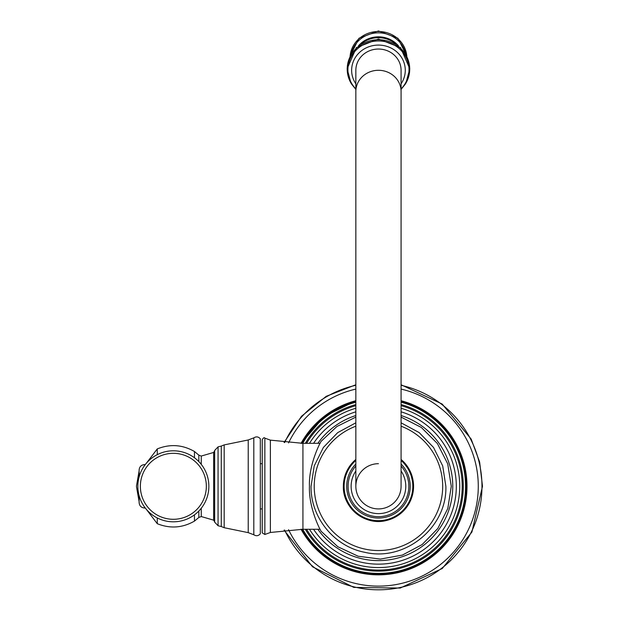 <?xml version="1.0" encoding="UTF-8"?>
<svg xmlns="http://www.w3.org/2000/svg" width="619" height="619" viewBox="0 0 619 619"><rect width="100%" height="100%" fill="white"/><g stroke="black" fill="none" stroke-linecap="round" stroke-linejoin="round"><path stroke-width="0.93" d="M309.438 486.302C308.517 509.352 321.857 533.276 321.393 531.535C321.849 533.276 308.517 509.352 309.438 486.302C308.517 463.26 321.857 439.335 321.393 441.076C321.849 439.335 308.517 463.26 309.438 486.302M320.131 529.268L302.931 529.268L270.364 532.479L270.364 440.132L302.931 443.343L320.155 443.297M302.931 443.343L302.931 529.268M262.224 516.238L262.224 439.738C263.385 437.772 264.267 437.231 264.855 438.128L264.855 534.483L262.224 532.874L262.224 516.238M262.224 456.373L262.224 463.693L260.32 463.693M260.32 508.919L262.224 508.919L262.224 532.874M260.32 438.817L260.32 533.795C258.433 535.969 256.258 536.294 253.813 534.754L253.813 437.857C256.258 436.318 258.433 436.643 260.32 438.817M214.646 522.126L214.646 450.485L218.058 446.872L218.058 525.74L214.646 522.126M145.264 508.013L144.544 508.013C141.248 507.696 139.437 505.885 139.12 502.589L139.12 495.703M145.264 464.598L144.544 464.598C141.248 464.915 139.437 466.726 139.12 470.022L139.12 476.909M136.497 486.302L136.497 486.758L136.497 486.302M137.851 486.302A35.5 35.5 0 0 0 173.351 521.809A35.5 35.5 0 0 0 208.858 486.302A35.5 35.5 0 0 0 173.351 450.802A35.5 35.5 0 0 0 137.851 486.302M401.073 426.197A64.221 64.221 0 0 1 378.457 550.531A64.221 64.221 0 0 1 355.848 426.197M378.457 463.693A22.617 22.617 0 0 0 355.848 486.302A22.617 22.617 0 0 0 378.457 508.919A22.617 22.617 0 0 0 401.073 486.302L401.073 486.302A22.617 22.617 0 0 1 378.457 508.919A22.617 22.617 0 0 1 355.848 486.302L355.848 91.542A22.617 21.247 0 0 1 378.457 70.295A22.617 21.247 0 0 1 401.073 91.542L401.073 486.302M355.848 91.542L355.848 70.287A22.617 21.247 0 0 1 378.457 49.04A22.617 21.247 0 0 1 401.073 70.287L401.073 91.542M401.073 411.821A77.839 77.839 0 0 1 400.895 560.845A77.839 77.839 0 0 1 313.554 529.268M401.073 415.527A74.303 74.303 0 0 1 401.004 557.108A74.303 74.303 0 0 1 317.833 529.268M355.848 415.527A74.303 74.303 0 0 0 317.833 443.343M313.554 443.343A77.839 77.839 0 0 1 355.848 411.821M253.813 534.754L248.227 532.642L248.227 439.97L253.813 437.857M248.227 439.97L224.179 444.899L224.179 527.713L248.227 532.642M224.179 527.713L221.277 526.537L221.277 446.075L224.179 444.899M201.252 464.351L201.252 456.064L213.64 452.45L213.64 520.161L214.646 521.786M213.64 520.161L201.252 516.548L201.252 508.261M201.252 516.548L198.838 517.476L198.838 511.023M198.838 461.588L198.838 455.135L201.252 456.064M194.467 457.758L194.467 451.506L198.838 455.135M198.838 517.476L194.467 521.105L194.467 514.853M194.467 521.105C182.489 527.968 170.086 528.827 157.272 523.697L157.272 517.956M157.272 454.656L157.272 448.914C170.086 443.784 182.481 444.643 194.467 451.506M144.544 464.598L144.544 465.558M144.544 508.013L144.544 507.054M206.344 486.302A32.993 32.993 0 0 0 173.351 453.317A32.993 32.993 0 0 0 140.366 486.302A32.993 32.993 0 0 0 173.351 519.295A32.993 32.993 0 0 0 206.344 486.302M413.569 486.302A35.105 35.105 0 0 1 378.457 521.415A35.105 35.105 0 0 1 343.352 486.302C342.601 507.967 365.14 526.018 386.117 520.571C403.24 515.542 412.393 504.121 413.569 486.302A35.105 35.105 0 0 0 401.073 459.453L410.289 471.492L413.569 486.302M355.848 459.453A35.105 35.105 0 0 0 343.352 486.302L345.82 473.38L349.743 466.107M355.848 460.451A34.347 34.347 0 0 0 378.457 520.656A34.347 34.347 0 0 0 401.073 460.451M401.073 464.01A31.755 31.755 0 0 1 378.457 518.064A31.755 31.755 0 0 1 355.848 464.01M355.848 466.014A30.385 30.385 0 0 0 378.457 516.687A30.385 30.385 0 0 0 401.073 466.014M401.073 470.982A27.313 27.313 0 0 1 378.457 513.623A27.313 27.313 0 0 1 355.848 470.982M401.073 83.836A26.818 25.201 0 0 0 405.275 70.287A26.818 25.201 180 0 0 378.457 45.086A26.818 25.201 180 0 0 351.638 70.287A26.818 25.201 0 0 0 355.848 83.836M401.073 88.958A30.54 28.698 0 0 0 409.004 69.661A30.54 28.698 180 0 0 378.457 40.962A30.54 28.698 180 0 0 347.917 69.661A30.54 28.698 0 0 0 355.848 88.958M355.848 89.391L351.631 84.169A31.236 29.348 0 0 1 347.22 69.135A31.236 29.348 180 0 1 378.457 39.778A31.236 29.348 180 0 1 409.693 69.135A31.236 29.348 0 0 1 405.283 84.169L401.073 89.391M351.306 83.635A31.252 29.364 0 0 1 350.988 83.101L347.12 68.771L356.351 47.655L378.457 38.982L400.563 47.655L409.793 68.771L405.932 83.101A31.252 29.364 0 0 0 409.708 69.104A31.252 29.364 180 0 0 378.457 39.74A31.252 29.364 180 0 0 347.205 69.104A31.252 29.364 0 0 0 350.988 83.101L351.631 84.169M405.283 84.169L405.932 83.101A31.252 29.364 0 0 1 405.615 83.635M395.448 43.74A25.634 24.087 180 0 0 361.473 43.74M398.481 45.852A25.681 24.133 180 0 0 358.44 45.852M405.638 53.946A27.677 26.006 180 0 0 378.457 32.846A27.677 26.006 180 0 0 351.275 53.946M406.791 56.035A28.428 26.71 180 0 0 378.457 31.507A28.428 26.71 180 0 0 350.13 56.035M309.477 443.343A81.267 81.267 0 0 1 355.848 408.246M401.073 408.246A81.267 81.267 0 0 1 400.803 564.443A81.267 81.267 0 0 1 309.477 529.268M401.073 405.662A83.758 83.758 0 0 1 400.748 567.043A83.758 83.758 0 0 1 306.56 529.268M401.073 404.547A84.826 84.826 0 0 1 400.725 568.157A84.826 84.826 0 0 1 305.314 529.268M305.314 443.343A84.826 84.826 0 0 1 355.848 404.547M306.56 443.343A83.758 83.758 0 0 1 355.848 405.662M302.699 529.268A87.093 87.093 0 0 0 465.55 486.302A87.093 87.093 0 0 0 401.073 402.203M355.848 402.203A87.093 87.093 0 0 0 302.699 443.343M401.073 401.329A87.937 87.937 0 0 1 400.648 571.391A87.937 87.937 0 0 1 301.724 529.245M355.848 401.329A87.937 87.937 0 0 0 301.724 443.366M301.027 443.374A88.532 88.532 0 0 1 355.848 400.71M401.073 400.71A88.532 88.532 0 0 1 400.632 572.018A88.532 88.532 0 0 1 301.027 529.237M401.073 389.08A99.821 99.821 0 0 1 400.702 583.616A99.821 99.821 0 0 1 288.547 529.678M355.848 389.08A99.821 99.821 0 0 0 288.547 442.933M284.647 530.057A103.512 103.512 0 0 0 481.969 486.302A103.512 103.512 0 0 0 401.073 385.289M355.848 385.289A103.512 103.512 0 0 0 284.647 442.554M401.073 417.09L421.33 427.45L437.401 443.552L447.715 463.832L451.274 486.302L447.823 508.447L437.811 528.487L422.181 544.534L402.404 555.073L380.368 559.096L358.146 556.226L337.842 546.739L321.393 531.535M321.393 441.076L336.852 426.545L355.848 417.09M270.364 440.132L264.855 438.128M270.364 532.479L264.855 534.483M218.058 446.872L221.277 446.075M221.277 526.537L218.058 525.74M213.64 452.45L214.646 450.825M146.494 463.089L157.272 448.914M146.494 509.522L157.272 523.697M139.12 470.927L136.497 485.853M136.497 486.758L139.12 501.684M401.073 422.808L419.21 432.619L433.54 447.452L442.709 465.929L445.866 486.302C447.258 527.481 404.826 562.021 364.792 552.31C334.245 546.569 310.483 517.383 311.055 486.302L314.212 465.921L323.381 447.452L337.703 432.619L355.848 422.808M406.892 56.252L397.916 38.231L378.457 30.95L358.997 38.231L350.021 56.252M301.159 529.237L319.203 551.924L343.607 567.561L371.756 574.471L400.632 571.902L427.118 560.125L448.38 540.426L462.122 514.9L466.873 486.302L462.161 457.82L448.52 432.371L427.404 412.672L401.073 400.826M355.848 400.826L324.163 416.525L301.159 443.374M284.09 442.492L301.499 416.278L326.205 396.33L355.848 384.747M401.073 384.747L442.19 404.06L471.167 439.072L479.632 462.014L482.503 486.302L471.895 532.077L442.229 568.521L400.214 588.05L353.859 587.4L312.494 566.772L284.09 530.119"/></g></svg>
